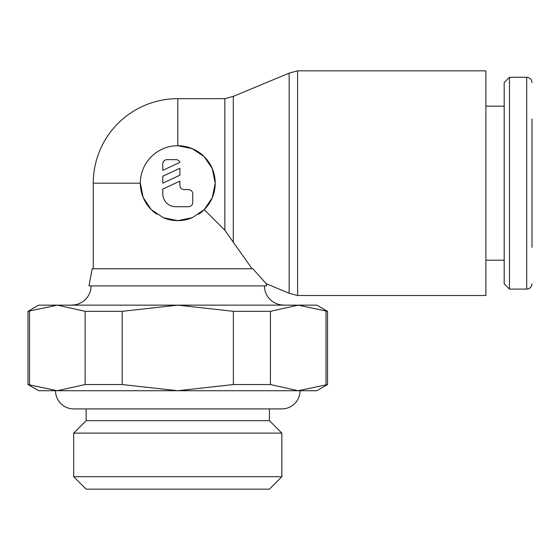 <?xml version="1.0" encoding="UTF-8"?>
<svg xmlns="http://www.w3.org/2000/svg" width="560" height="560" viewBox="0 0 560 560"><rect width="100%" height="100%" fill="white"/><g stroke="black" fill="none" stroke-linecap="round" stroke-linejoin="round"><path stroke-width="0.84" d="M198.723 214.214A37.443 37.443 0 0 0 177.779 145.733L192.185 148.617L204.239 156.688L212.331 168.749L215.222 183.183L212.331 197.603L204.253 209.657L192.199 217.735L177.779 220.626L163.345 217.728L151.284 209.643L143.22 197.589L140.336 183.183A37.443 37.443 0 0 1 177.779 145.733L177.779 98.665L224.847 98.665L233.303 96.397L289.149 73.115L297.598 70.847L485.891 70.847L485.891 295.512L297.598 295.512L289.149 293.251L266.154 283.661L266.574 285.901L88.984 285.901M289.149 73.115L289.149 293.251M204.253 209.657L224.847 230.251L252.063 268.765M233.303 96.397L233.303 242.095M88.977 285.894L92.19 268.765L252.861 268.765L266.154 283.661M283.689 305.032A19.257 19.257 0 0 1 264.432 285.901L91.119 285.901A19.257 19.257 0 0 1 71.862 305.032M532 118.993L532 247.373M509.481 77.266L526.701 77.266L526.701 289.093L509.481 289.093L504.182 283.801L504.182 82.565L509.481 77.266L509.481 289.093M485.891 106.155L504.182 106.155M504.182 260.211L485.891 260.211M327.551 384.552L298.221 390.726L316.855 390.726L327.551 384.552L327.551 311.318L316.855 305.144L38.696 305.144L28 311.318L28 384.552L38.696 390.726L57.33 390.726L28 384.552M281.848 433.118L281.848 476.721L269.416 489.153L86.135 489.153L73.703 476.721L73.703 433.118L86.135 420.686L269.416 420.686L281.848 433.118L73.703 433.118M73.703 476.721L281.848 476.721M269.416 408.912L269.416 420.686M86.135 420.686L86.135 408.912M57.33 390.726L177.779 390.726L122.185 384.552L85.127 384.552L57.33 390.726L55.517 390.726A18.186 18.186 0 0 0 73.703 408.912L281.848 408.912A18.186 18.186 0 0 0 300.041 390.726L298.221 390.726L270.431 384.552L233.366 384.552L177.779 390.726L298.221 390.726M93.261 268.765L93.261 183.183L140.336 183.183A37.443 37.443 0 0 0 156.828 214.214M192.199 217.735A37.443 37.443 0 0 1 163.359 217.735M162.799 163.926A4.277 4.277 0 0 1 167.076 159.642L175.637 159.642A4.277 4.277 0 0 1 179.914 162.358L162.799 170.345L162.799 163.926M188.475 189.602A4.277 4.277 0 0 1 192.752 193.879L192.752 202.44A4.277 4.277 0 0 1 188.475 206.717L175.637 206.717A12.838 12.838 0 0 1 162.799 193.879L162.799 189.084L179.914 181.097L179.914 185.318A4.277 4.277 0 0 0 184.198 189.602L188.475 189.602M179.914 168.259L179.914 175.196L162.799 183.183L162.799 176.246L179.914 168.259M28 311.318L57.33 305.144L85.127 311.318L122.185 311.318L177.779 305.144L233.366 311.318L270.431 311.318L298.221 305.144L327.551 311.318M29.533 384.552L29.533 311.318M326.018 311.318L326.018 384.552M270.431 384.552L270.431 311.318M233.366 311.318L233.366 384.552M122.185 384.552L122.185 311.318M85.127 311.318L85.127 384.552M297.598 70.847L297.598 295.512M224.847 98.665L224.847 230.251M526.701 289.093C529.893 288.806 531.657 287.042 532 283.801M177.779 98.665A84.518 84.518 0 0 0 93.261 183.183M526.701 77.266C529.893 77.553 531.657 79.317 532 82.565"/></g></svg>
